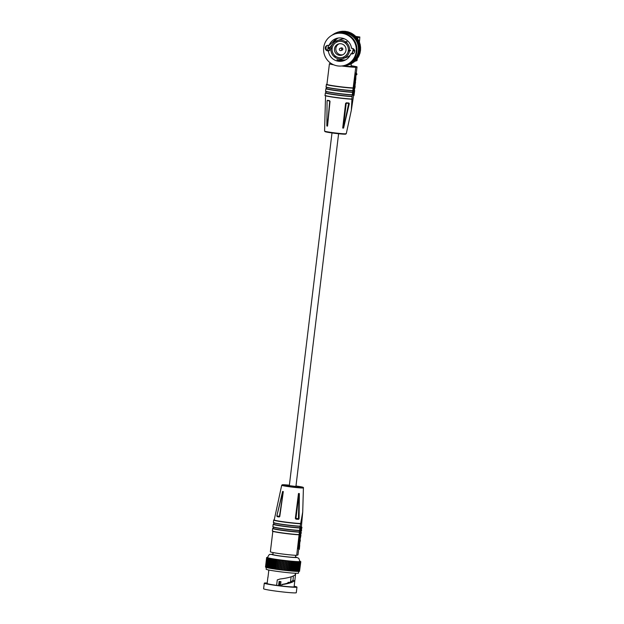 <?xml version="1.0" encoding="UTF-8"?>
<svg xmlns="http://www.w3.org/2000/svg" width="624" height="624" viewBox="0 0 624 624"><rect width="100%" height="100%" fill="white"/><g stroke="black" fill="none" stroke-linecap="round" stroke-linejoin="round"><path stroke-width="0.94" d="M355.064 86.884L354.947 85.418L354.643 86.549L354.76 88L355.064 86.884L354.611 86.822M354.666 88.756L353.73 88.647L354.136 84.552L355.025 84.669L355.134 86.876L354.666 88.756L355.072 84.661L354.214 84.568M354.565 86.572L353.668 86.463M353.457 92.11L353.363 89.092L354.26 89.201L354.604 90.574M353.941 95.542L352.661 94.942L352.755 94.177L354.05 94.77L354.182 94.255L353.285 94.138L353.059 91.634L354.354 92.227L354.487 91.712L353.59 91.603M354.682 90.581L353.972 95.542L352.661 94.942M353.161 94.661L353.285 94.138M353.574 95.495L351.328 110.269L352.076 96.572L355.758 67.306L357.037 66.862L356.273 73.195M352.817 90.753A14.547 0.78 -173.1 0 1 349.651 90.558L352.802 90.589A14.726 0.788 -173.1 0 1 349.775 90.402A14.726 0.788 -173.1 0 1 334.292 88.624A14.726 0.788 -173.1 0 1 326.087 86.908C324.332 87.547 340.127 89.817 349.643 90.558A14.547 0.78 -173.1 0 1 333.949 88.741A14.547 0.78 -173.1 0 1 326.282 87.064M352.318 94.942L352.295 94.778A14.726 0.788 -173.1 0 1 349.261 94.591A14.726 0.788 -173.1 0 1 333.785 92.812A14.726 0.788 -173.1 0 1 325.58 91.104C323.825 91.744 339.62 94.006 349.136 94.754L352.318 94.942A14.547 0.78 -173.1 0 1 349.144 94.754M351.796 99.185A14.547 0.78 -173.1 0 1 348.637 98.99L351.78 99.021A14.726 0.788 -173.1 0 1 348.754 98.834A14.726 0.788 -173.1 0 1 333.271 97.055A14.726 0.788 -173.1 0 1 325.065 95.347C323.318 95.979 339.105 98.249 348.629 98.99A14.547 0.78 -173.1 0 1 332.935 97.18A14.547 0.78 -173.1 0 1 325.26 95.503M354.533 88.748L354.448 89.427M356.803 74.693L356.179 73.952L355.711 77.048L356.187 73.086L356.897 73.928L356.803 74.693L356.101 74.607L355.735 77.665M355.454 79.973L355.391 80.496M355.805 77.095L354.822 76.931L355.29 72.977L356.187 73.086M354.799 79.895L354.986 77.571L355.875 77.688L355.696 80.005L354.799 79.895M355.064 84.115L355.524 80.519L355.243 84.302L355.415 81.284L355.064 84.115L354.175 83.998L354.705 80.418M355.243 84.302L354.37 84.029M343.325 128.076L346.211 103.21L348.707 103.249A13.525 0.725 -173.1 0 1 346.117 103.046L345.595 103.35L342.709 128.037A11.458 0.616 6.9 0 0 343.153 128.068A11.458 0.616 6.9 0 0 343.582 128.099L348.707 103.249M349.307 103.639L343.582 128.099M352.755 92.102A14.196 0.764 -173.1 0 1 349.253 91.9A14.196 0.764 -173.1 0 1 334.331 90.191A14.196 0.764 -173.1 0 1 326.422 88.538L326.57 87.329M354.182 94.255L354.112 92.875L352.966 92.399M353.863 92.516L353.956 91.751M354.487 91.712L354.416 90.262L353.27 89.856M354.167 89.965L354.26 89.201M351.07 65.715A14.196 0.764 -173.1 0 1 357.037 66.862M353.262 87.914A14.196 0.764 -173.1 0 1 349.76 87.711A14.196 0.764 -173.1 0 1 334.838 85.995A14.196 0.764 -173.1 0 1 326.929 84.349L329.425 63.742A14.196 0.764 -173.1 0 1 331.367 63.593M342.67 65.871A9.664 0.523 6.9 0 0 343.208 65.933M343.348 65.949A9.664 0.523 6.9 0 0 349.463 66.581A9.664 0.523 6.9 0 0 353.114 66.612A9.664 0.523 6.9 0 0 351.031 66.035M355.758 67.306A14.196 0.764 -173.1 0 1 352.256 67.111A14.196 0.764 -173.1 0 1 341.726 65.996M333.754 64.826A14.196 0.764 -173.1 0 1 329.425 63.742M355.079 82.235L354.19 82.126M355.696 80.005L354.721 79.786M355.571 82.641L355.126 82.586M355.618 79.903L355.875 77.688M352.24 96.346A14.196 0.764 -173.1 0 1 348.746 96.143A14.196 0.764 -173.1 0 1 333.817 94.435A14.196 0.764 -173.1 0 1 325.907 92.781L326.063 91.517M355.711 77.048L354.822 76.931M353.558 95.059L353.652 94.294M326.843 125.978L327.077 100.807L326.843 125.978A11.458 0.616 6.9 0 0 327.53 126.103L330.018 101.369L329.55 100.682L329.924 101.314M327.639 100.573L329.714 100.963A13.525 0.725 -173.1 0 1 327.662 100.573L327.077 100.807M330.018 101.369L327.53 126.103L327.077 126.009M342.709 128.037L345.595 103.35M343.2 128.06L345.751 103.327L348.73 103.249M327.662 100.573L329.893 101.135M357.31 58.687L356.998 60.598L354.955 61.308M356.226 37.214A10.257 0.554 6.9 0 0 357.224 37.151A10.257 0.554 6.9 0 0 357.287 37.097A10.257 0.554 6.9 0 0 356.054 36.676M359.245 44.14L359.853 37.003L357.809 37.713L357.622 38.828M359.853 37.003L355.173 36.317M355.618 37.479L357.809 37.713M350.977 66.682L351.016 66.355A7.527 0.406 -173.1 0 1 343.668 65.879A7.55 0.406 6.9 0 0 351.016 66.355A7.55 0.406 6.9 0 0 350.992 66.323L351.312 63.718M356.234 37.128A9.649 0.523 6.9 0 0 356.624 37.073A9.649 0.523 6.9 0 0 356.694 37.027A9.649 0.523 6.9 0 0 356.14 36.777M345.532 65.122L345.758 65.364A0.601 0.601 -109 0 0 346.772 65.138L347.178 65.021A0.601 0.601 -109 0 0 348.169 64.701L348.566 64.553A0.601 0.601 -109 0 0 349.526 64.147L349.908 63.968A0.601 0.601 -109 0 0 350.828 63.476L351.195 63.258A0.601 0.601 -109 0 0 352.069 62.696L352.412 62.447A0.601 0.601 -109 0 0 353.231 61.807L353.558 61.526A0.601 0.601 -109 0 0 354.315 60.817L354.619 60.512A0.601 0.601 -109 0 0 355.313 59.732L355.579 59.405A0.601 0.601 -109 0 0 356.21 58.57L356.444 58.219A0.601 0.601 -109 0 0 356.998 57.338L357.209 56.963A0.601 0.601 -109 0 0 357.677 56.027L357.856 55.637A0.601 0.601 -109 0 0 358.246 54.67L358.387 54.265A0.601 0.601 -109 0 0 358.691 53.266L358.418 52.978L359.915 52.471A0.601 0.601 -109 0 0 360.126 51.449L360.196 51.02A0.601 0.601 -109 0 0 360.321 49.982L360.352 49.553A0.601 0.601 -109 0 0 360.391 48.516L360.383 48.079A0.601 0.601 -109 0 0 360.329 47.042L360.29 46.613A0.601 0.601 -109 0 0 360.142 45.575L360.064 45.154A0.601 0.601 -109 0 0 359.83 44.132L359.713 43.719A0.601 0.601 -109 0 0 359.393 42.721L359.245 42.315A0.601 0.601 -109 0 0 358.839 41.356L358.652 40.966A0.601 0.601 -109 0 0 358.16 40.037L357.942 39.671A0.601 0.601 -109 0 0 357.38 38.789L357.131 38.438A0.601 0.601 -109 0 0 356.491 37.612L356.21 37.284A0.601 0.601 -109 0 0 355.501 36.52L355.196 36.215A0.601 0.601 -109 0 0 354.424 35.513L354.097 35.24A0.601 0.601 -109 0 0 353.262 34.609M359.502 53.882A0.601 0.601 -109 0 0 359.806 52.884L359.541 52.595M357.965 55.614L359.089 55.232A0.601 0.601 -109 0 0 359.362 54.288L359.143 54.007M357.373 56.932L358.488 56.542A0.601 0.601 -109 0 0 358.792 55.645L358.628 55.388M356.663 58.188L357.778 57.798A0.601 0.601 -109 0 0 358.114 56.948L357.989 56.714M355.852 59.374L356.967 58.991A0.601 0.601 -109 0 0 357.326 58.188L357.24 57.985M354.939 60.489L356.054 60.107A0.601 0.601 -109 0 0 356.429 59.35L356.374 59.194M353.933 61.519L355.048 61.136A0.601 0.601 -109 0 0 355.43 60.434L355.407 60.325M352.833 62.455L353.948 62.072A0.601 0.601 -109 0 0 354.346 61.417L354.346 61.378M351.663 63.297L352.778 62.907A0.601 0.601 -109 0 0 353.184 62.338M350.423 64.022L351.538 63.64A0.601 0.601 -109 0 0 351.928 63.203M349.128 64.646L350.243 64.256A0.601 0.601 -109 0 0 350.579 63.976M347.779 65.146L348.894 64.763A0.601 0.601 -109 0 0 349.081 64.654M336.968 32.495A0.601 0.601 -109 0 0 336.921 32.51L335.806 32.9A0.601 0.601 -109 0 0 335.408 33.392L335.018 33.579A0.601 0.601 -109 0 0 334.105 34.063L334.097 34.25M338.598 31.996A0.601 0.601 -109 0 0 338.27 32.011L337.155 32.393A0.601 0.601 -109 0 0 336.765 32.838L336.359 32.986A0.601 0.601 -109 0 0 335.806 32.9M340.158 31.684A0.601 0.601 -109 0 0 339.659 31.629L338.536 32.011A0.601 0.601 -109 0 0 338.161 32.409L337.748 32.518A0.601 0.601 -109 0 0 337.155 32.393M341.695 31.512A0.601 0.601 -109 0 0 341.071 31.372L339.955 31.754A0.601 0.601 -109 0 0 339.596 32.097L339.175 32.175A0.601 0.601 -109 0 0 338.536 32.011M354.042 35.638L352.927 36.02L352.973 35.623A0.601 0.601 -109 0 0 352.147 34.991L351.796 34.749A0.601 0.601 -109 0 0 350.914 34.187L350.54 33.977A0.601 0.601 -109 0 0 349.612 33.501L349.222 33.322A0.601 0.601 -109 0 0 348.262 32.924L347.857 32.783A0.601 0.601 -109 0 0 346.866 32.471L346.453 32.362A0.601 0.601 -109 0 0 345.431 32.144L345.01 32.066A0.601 0.601 -109 0 0 343.98 31.941L343.551 31.902A0.601 0.601 -109 0 0 342.514 31.863L343.2 31.481A0.601 0.601 -109 0 0 342.506 31.239L341.39 31.621A0.601 0.601 -109 0 0 341.047 31.918L340.626 31.957A0.601 0.601 -109 0 0 339.955 31.754M344.705 31.582L344.666 31.52A0.601 0.601 -109 0 0 343.941 31.231L342.826 31.613M346.18 31.801L346.125 31.684A0.601 0.601 -109 0 0 345.376 31.348L344.261 31.73M347.623 32.152L347.568 31.98A0.601 0.601 -109 0 0 346.796 31.59L345.68 31.972M349.027 32.627L348.972 32.393A0.601 0.601 -109 0 0 348.192 31.957L347.077 32.347M350.384 33.22L350.337 32.932A0.601 0.601 -109 0 0 349.549 32.448L348.434 32.83M351.671 33.922L351.655 33.595A0.601 0.601 -109 0 0 350.86 33.049L349.744 33.439M352.895 34.733L352.911 34.367A0.601 0.601 -109 0 0 352.115 33.766L351 34.156M359.978 46.855L359.174 46.995A0.601 0.601 -109 0 0 359.026 45.958L358.948 45.536A0.601 0.601 -109 0 0 358.714 44.515L358.597 44.101A0.601 0.601 -109 0 0 358.277 43.111L358.129 42.705A0.601 0.601 -109 0 0 357.724 41.738L357.536 41.348A0.601 0.601 -109 0 0 357.045 40.427L356.827 40.053A0.601 0.601 -109 0 0 356.265 39.179L356.015 38.828A0.601 0.601 -109 0 0 355.376 38.002L355.095 37.674A0.601 0.601 -109 0 0 354.385 36.902L354.081 36.605A0.601 0.601 -109 0 0 353.309 35.903L352.927 36.02M357.763 40.03L356.647 40.412M333.863 34.343L333.739 34.281A0.601 0.601 -109 0 0 332.865 34.78M359.003 42.635L357.887 43.025M356.093 37.666L354.978 38.056M344.261 65.52L344.308 65.582A0.601 0.601 -109 0 0 345.337 65.442L345.454 65.153M359.83 51.176L359.081 51.41A0.601 0.601 -109 0 0 359.206 50.372L359.237 49.943A0.601 0.601 -109 0 0 359.276 48.898L359.268 48.469A0.601 0.601 -109 0 0 359.213 47.424L358.862 47.237M358.441 41.301L357.326 41.691M359.775 45.419L358.66 45.809M356.983 38.813L355.867 39.195M358.886 50.131L360.001 49.741M359.447 44.015L358.332 44.398M332.327 35.053A0.601 0.601 -109 0 0 331.765 35.357M359.923 52.463L358.808 52.853A0.601 0.601 -109 0 0 359.011 51.831L358.714 51.566M355.111 36.605L353.995 36.995M342.085 31.863A0.601 0.601 -109 0 0 341.39 31.621M342.966 65.816A0.601 0.601 -109 0 0 343.879 65.621L343.886 65.621M360.056 48.298L358.94 48.688M337.389 33.267A16.31 16.185 71 0 1 358.558 46.979A16.31 16.185 71 0 1 348.02 64.1M348.075 64.077A16.31 16.185 -109 0 0 344.191 32.682A16.31 16.185 -109 0 0 337.444 33.259M326.165 46.691A16.31 16.185 -109 0 0 326.032 48.734M337.085 38.275L329.87 47.408L329.675 50.466L327.132 50.216A2.808 2.785 71 0 1 327.46 45.373M327.772 49.998L327.92 48.001L329.737 49.21M329.792 47.962L327.92 48.001M327.951 47.689L328.013 47.206L329.87 47.408M328.474 45.302L328.013 47.206M343.067 60.762L340.696 60.512C336.079 59.483 335.806 59.576 339.893 60.793L344.386 60.481M336.905 59.717L339.893 60.793M345.322 65.2L345.969 64.974A16.458 16.341 -109 0 0 342.584 33.095A16.458 16.341 -109 0 0 335.236 33.852L334.589 34.078A16.458 16.341 -109 0 0 337.982 65.957A16.458 16.341 -109 0 0 356.21 47.962A16.458 16.341 -109 0 0 334.589 34.078M328.38 45.341A2.808 2.785 -109 0 0 325.268 48.407A2.808 2.785 -109 0 0 328.388 50.911A11.716 11.63 -109 0 0 350.867 53.765A2.808 2.785 -109 0 0 354.643 50.864A2.808 2.785 -109 0 0 351.523 48.36A11.716 11.63 -109 0 0 329.043 45.505A2.808 2.785 -109 0 0 328.38 45.341M343.106 60.598L344.737 60.333M352.256 53.633L352.966 50.326L354.806 50.599M354.76 51.082L352.911 50.879M353.636 53.508L350.867 53.765M352.966 50.326L353.02 49.078L353.816 49.148M328.388 50.911L329.675 50.466M338.153 38.056A11.716 11.63 -109 0 0 333.458 43.009M338.918 58.859A11.716 11.63 -109 0 0 345.673 59.865M329.043 45.505L336.734 38.368M344.542 38.899A9.422 9.352 -109 0 0 340.805 39.374L337.163 40.63A9.422 9.352 -109 0 0 336.843 40.747L337.311 41.863A8.213 8.151 -109 0 0 332.171 48.212L330.985 48.064A9.422 9.352 -109 0 1 336.289 40.981L336.859 40.786M335.572 56.254A8.213 8.151 -109 0 0 339.245 57.681A8.213 8.151 -109 0 1 335.587 56.254L334.37 56.854A9.422 9.352 -109 0 1 330.907 48.656L332.101 48.812A8.213 8.151 -109 0 0 335.096 55.895L335.096 55.895A8.213 8.151 -109 0 0 335.587 56.254L334.854 57.221A9.422 9.352 -109 0 0 343.301 58.445L346.944 57.19A9.422 9.352 -109 0 0 350.189 55.271M351.702 53.485A9.422 9.352 -109 0 0 352.927 50.723M343.301 58.445A9.422 9.352 -109 0 0 343.621 58.336L344.62 57.946M346.624 41.512L347.108 41.878L346.094 42.229A9.422 9.352 -109 0 1 349.557 50.419L348.364 50.271A8.213 8.151 -109 0 0 344.908 42.822L346.624 41.512L345.618 41.863A9.422 9.352 -109 0 0 337.163 40.63M349.557 50.419L350.571 50.357L349.487 51.02A9.422 9.352 -109 0 1 344.175 58.102L344.635 57.985M330.907 48.656L332.171 48.344M345.618 41.863L344.893 42.822A8.213 8.151 -109 0 0 337.311 41.863A8.213 8.151 -109 0 1 337.561 41.769M350.493 50.669L349.378 50.209M345.376 43.189L346.094 42.229M342.919 57.307A8.213 8.151 -109 0 1 339.261 57.681A8.213 8.151 -109 0 0 343.153 57.221L343.621 58.336M343.723 57.026L343.153 57.221A8.213 8.151 -109 0 0 348.293 50.872L349.487 51.02M344.175 58.102L343.707 56.987M349.3 50.521L348.309 50.864A8.213 8.151 -109 0 0 348.379 50.271M336.289 40.981L336.765 42.097A8.213 8.151 -109 0 0 332.186 48.204L332.171 48.212M332.186 48.204A8.213 8.151 -109 0 0 332.116 48.805L332.101 48.812M332.116 48.805A8.213 8.151 -109 0 0 335.104 55.887L334.37 56.854M339.55 55.318A5.827 5.788 -109 0 0 346 48.945A5.827 5.788 -109 0 0 338.348 44.023A5.827 5.788 -109 0 0 339.55 55.318M339.058 43.828A5.827 5.788 -109 0 0 342.826 54.764M341.788 47.853A1.209 1.201 -109 0 0 341.25 47.915L340.135 48.298A1.209 1.201 71 0 1 341.718 49.592A1.209 1.201 71 0 1 340.384 50.638A1.209 1.209 0 0 0 340.922 50.583L342.038 50.193A1.209 1.201 -109 0 0 341.788 47.853M280.433 585.905L280.948 581.646A9.422 0.507 -173.1 0 1 279.107 581.412L278.585 585.686M289.099 582.621L289.13 582.387A9.422 0.507 -173.1 0 1 288.023 582.332L287.937 583.003M279.24 581.428L278.717 585.71M288.038 582.972L288.116 582.34L288.077 582.964M293.35 576.046L293.007 580.375M268.78 570.625L267.946 577.504M294.185 586.279A16.458 0.881 -173.1 0 1 296.969 587.114L296.291 592.714A16.458 0.881 -173.1 0 1 296.182 592.8A16.458 0.881 -173.1 0 1 278.944 591.505A16.458 0.881 -173.1 0 1 263.609 588.76L264.287 583.159A16.458 0.881 -173.1 0 1 264.397 583.073A16.458 0.881 -173.1 0 1 267.197 583.011M267.891 577.247L267.134 583.502A13.588 0.733 -173.1 0 0 276.619 585.359L277.282 579.907L280.106 578.994C287.344 578.128 292.305 576.81 294.988 575.032L295.753 573.269M295.581 574.025L294.122 586.771A13.588 0.733 -173.1 0 1 294.029 586.841A13.588 0.733 -173.1 0 1 281.549 585.983L282.188 584.392C287.586 583.44 291.104 582.137 292.718 580.492L294.559 580.702C292.625 582.442 288.335 583.752 281.713 584.633M296.969 587.114A16.458 0.881 -173.1 0 1 296.86 587.2A16.458 0.881 -173.1 0 1 279.622 585.905A16.458 0.881 -173.1 0 1 264.287 583.159M276.619 585.359L281.549 585.983M298.717 571.412L298.514 573.113A16.31 0.874 -173.1 0 1 298.405 573.199A16.31 0.874 -173.1 0 1 281.323 571.919A16.31 0.874 -173.1 0 1 266.128 569.197L266.331 567.512M299.933 561.389L300.807 561.686L299.543 571.272M300.807 561.686L299.972 561.701L300.472 561.803L298.966 571.373M298.951 571.412L298.49 571.389L299.653 561.811L290.885 561.272L289.684 570.866L276.838 569.353L270.995 568.456L272.243 558.862L267.072 557.794L266.635 557.513L267.563 557.365M299.645 561.85L298.483 571.436L297.898 571.397M299.052 561.857L297.898 571.436L297.196 571.381M298.35 561.834L297.196 571.42L296.392 571.35M297.547 561.803L296.384 571.389L295.48 571.311M296.634 561.756L295.48 571.334L294.473 571.249M295.636 561.694L294.473 571.272L293.389 571.171M294.544 561.608L293.381 571.194L289.731 570.851M270.995 568.433L269.958 568.277L271.144 558.706L269.958 568.277M269.966 568.246L269.022 568.105L270.223 558.542M269.022 568.074L268.18 567.941L269.396 558.379M268.18 567.902L267.532 567.778M267.446 567.746L266.932 567.629M265.918 567.333L266.799 557.684M265.645 567.216L266.659 557.591M265.504 567.107L266.635 557.513M290.885 561.272L278.312 559.798L277.15 569.377M278.312 559.798L276.978 559.603L275.816 569.189M300.472 561.803L299.653 561.811M299.941 561.319L300.37 561.397L299.933 561.382M286.806 560.851L285.652 570.437M282.516 560.352L281.362 569.93M288.21 561.007L287.048 570.586M293.374 561.514L292.219 571.093M290.979 570.991L292.141 561.405L290.995 570.968M276.978 559.603L272.165 558.87M275.691 559.416L274.529 568.994M281.089 560.165L279.934 569.751M272.111 568.643L273.273 559.057L272.111 568.636M279.685 559.985L278.522 569.564M285.386 560.695L284.232 570.274M283.951 560.524L282.797 570.11M289.567 561.148L288.413 570.726M300.113 561.834L298.958 571.42M274.459 559.244L273.296 568.831L274.459 559.244M300.698 561.756L299.536 571.334M267.524 557.638A16.31 0.874 6.9 0 0 282.727 560.36A16.31 0.874 6.9 0 0 299.801 561.639A16.31 0.874 6.9 0 0 299.91 561.561L299.926 561.436A16.31 0.874 -173.1 0 1 299.816 561.522A16.31 0.874 -173.1 0 1 282.734 560.243A16.31 0.874 -173.1 0 1 267.54 557.521L267.524 557.638M273.133 552.583L272.891 554.525A11.357 0.608 6.9 0 0 283.475 556.413A11.357 0.608 6.9 0 0 295.363 557.31A11.357 0.608 6.9 0 0 295.441 557.248L295.675 555.313M300.885 535.899L300.768 534.44L300.518 537.014L300.885 535.899L300.433 535.837M300.503 537.771L300.862 533.684L300.503 537.771L299.567 537.67L300.043 533.582M300.386 535.564L299.497 535.447M301.876 528.146L301.478 527.67L301.571 530.689L301.174 530.221L301.041 530.728L301.267 533.239L299.855 532.506L299.949 531.749L300.924 531.968L300.994 530.509L300.097 530.4L300.667 526.781L301.969 527.381L301.314 528.497M300.027 531.851L300.097 530.4M298.662 549.268L297.983 554.908L296.696 555.352L299.871 527.974L302.726 511.984L301.376 526.867M299.559 541.874L299.497 542.389M299.216 544.697L299.146 545.275M300.752 533.169L300.69 533.653M273.562 522.662A14.547 0.78 6.9 0 0 276.619 523.575A14.547 0.78 6.9 0 0 300.105 526.344L300.089 526.18A14.726 0.788 6.9 0 1 276.526 523.388A14.726 0.788 6.9 0 1 273.374 522.506L273.671 520.057A14.726 0.788 6.9 0 0 276.822 520.939A14.726 0.788 6.9 0 0 300.386 523.739M273.055 526.906A14.547 0.78 6.9 0 0 276.104 527.81A14.547 0.78 6.9 0 0 299.59 530.587L299.575 530.423A14.726 0.788 6.9 0 1 276.011 527.623A14.726 0.788 6.9 0 1 272.86 526.75L273.156 524.3A14.726 0.788 6.9 0 0 276.307 525.182A14.726 0.788 6.9 0 0 299.871 527.974M272.548 531.094A14.547 0.78 6.9 0 0 275.597 532.007A14.547 0.78 6.9 0 0 299.083 534.776L299.068 534.62A14.726 0.788 6.9 0 1 275.504 531.82A14.726 0.788 6.9 0 1 272.353 530.938L272.649 528.489A14.726 0.788 6.9 0 0 275.8 529.37A14.726 0.788 6.9 0 0 299.364 532.171M299.723 545.345L299.341 549.354L297.734 548.395L297.827 547.63L299.348 548.496L299.723 545.345L298.834 545.236L298.529 547.724M298.756 544.643L298.935 542.318L299.832 542.435L299.645 544.752L298.756 544.643M298.99 539.651L299.068 541.811L300.004 541.921L299.887 539.768L298.99 539.651L299.387 538.021L300.284 538.138L300.027 541.148M299.341 549.354L297.734 548.395M298.631 548.512L298.717 547.747M299.645 544.752L298.67 544.534M279.778 516.493L283.304 491.579A11.458 0.616 -173.1 0 1 282.945 491.517A11.458 0.616 -173.1 0 1 282.617 491.455L276.838 515.939L277.345 516.352A13.525 0.725 6.9 0 0 278.296 516.539A13.525 0.725 6.9 0 0 279.412 516.742L283.234 491.564L279.474 516.75M302.726 511.984L303.412 487.867A10.936 0.585 6.9 0 1 296.111 487.547A10.936 0.585 6.9 0 1 284.045 485.901A10.936 0.585 6.9 0 1 281.705 485.246L274.217 519.94A14.196 0.764 6.9 0 0 277.251 520.79A14.196 0.764 6.9 0 0 300.55 523.505M295.355 518.474L295.784 518.825L295.963 518.388L298.615 493.522L295.511 518.505L298.576 519.34L299.075 518.762L299.356 493.576A11.458 0.616 -173.1 0 1 298.483 493.514L295.355 518.474L295.784 518.825A13.525 0.725 6.9 0 0 298.397 519.028L299.099 493.553M301.571 530.689L301.057 530.626M300.994 530.509L301.291 528.013L300.401 527.896M301.291 528.013L301.642 526.96M301.267 533.239L299.855 532.506M272.836 531.359L270.364 551.788A14.196 0.764 6.9 0 0 273.398 552.63A14.196 0.764 6.9 0 0 296.696 555.352M299.887 539.768L300.284 538.138M273.343 527.163L273.195 528.38A14.196 0.764 6.9 0 0 276.237 529.222A14.196 0.764 6.9 0 0 299.528 531.937M300.058 541.164L300.37 540.228L299.918 540.173M273.858 522.92L273.702 524.183A14.196 0.764 6.9 0 0 276.744 525.034A14.196 0.764 6.9 0 0 300.035 527.748M300.752 532.623L300.846 531.859M300.37 540.228L300.004 541.921M301.228 529.386L300.339 529.269M299.567 544.651L299.832 542.435M299.075 518.762L295.963 518.388L298.974 493.553M282.851 491.486L276.838 515.939M289.318 485.667L295.916 486.47M279.7 516.321L277.087 516.001L279.622 516.633M351.328 110.269L346.273 133.7A10.936 0.585 -173.1 0 1 342.147 133.661A10.936 0.585 -173.1 0 1 330.681 132.343A10.936 0.585 -173.1 0 1 324.566 131.071L325.564 95.768M346.289 102.804A13.822 0.741 6.9 0 0 347.685 102.921A13.822 0.741 6.9 0 0 348.956 103.015M354.112 92.875L353.215 92.765M353.168 87.945A14.547 0.78 -173.1 0 1 349.978 87.75A14.547 0.78 -173.1 0 1 333.302 85.784A14.547 0.78 -173.1 0 1 326.953 84.178L326.383 84.466L326.087 86.908M353.098 88.14A14.726 0.788 -173.1 0 1 350.072 87.953A14.726 0.788 -173.1 0 1 334.589 86.174A14.726 0.788 -173.1 0 1 326.383 84.466M352.076 96.572A14.726 0.788 -173.1 0 1 349.05 96.385A14.726 0.788 -173.1 0 1 333.567 94.606A14.726 0.788 -173.1 0 1 325.361 92.898L325.065 95.347M352.661 92.134A14.547 0.78 -173.1 0 1 349.471 91.946A14.547 0.78 -173.1 0 1 332.795 89.981A14.547 0.78 -173.1 0 1 326.446 88.374L325.876 88.655L325.58 91.104M352.591 92.336A14.726 0.788 -173.1 0 1 349.557 92.141A14.726 0.788 -173.1 0 1 334.082 90.371A14.726 0.788 -173.1 0 1 325.876 88.655M354.416 90.262L353.519 90.145M349.128 94.747A14.547 0.78 -173.1 0 1 333.442 92.937A14.547 0.78 -173.1 0 1 325.767 91.26M352.147 96.377A14.547 0.78 -173.1 0 1 348.956 96.182A14.547 0.78 -173.1 0 1 332.28 94.224A14.547 0.78 -173.1 0 1 325.931 92.609L325.361 92.898M345.181 133.817A10.452 0.562 -173.1 0 1 341.843 134.043L346.273 133.7M327.444 100.285A13.822 0.741 6.9 0 0 329.55 100.682M341.796 134.035A10.452 0.562 -173.1 0 1 329.316 132.545A10.452 0.562 -173.1 0 1 325.588 131.446M327.202 126.025L328.614 114.379M359.174 46.995L360.29 46.613M357.045 40.427L358.16 40.037M353.309 35.903L354.424 35.513M350.54 33.977L351.655 33.595M337.748 32.518L338.169 32.37M349.526 64.147L349.97 63.999M353.231 61.807L354.346 61.417M354.315 60.817L355.43 60.434M358.246 54.67L359.362 54.288M356.827 40.053L357.942 39.671M356.015 38.828L357.131 38.438M352.973 35.623L354.097 35.24M336.359 32.986L336.757 32.854M348.169 64.701L348.582 64.561M356.265 39.179L357.38 38.789M351.796 34.749L352.911 34.367M355.313 59.732L356.429 59.35M358.277 43.111L359.393 42.721M357.536 41.348L358.652 40.966M355.095 37.674L356.21 37.284M357.677 56.027L358.792 55.645M359.276 48.898L360.391 48.516M359.237 49.943L360.352 49.553M343.551 31.902L344.666 31.52M359.206 50.372L360.321 49.982M359.081 51.41L360.196 51.02M359.026 45.958L360.142 45.575M357.724 41.738L358.839 41.356M358.129 42.705L359.245 42.315M340.626 31.957L341.149 31.777M356.998 57.338L358.114 56.948M358.714 44.515L359.83 44.132M358.948 45.536L360.064 45.154M346.453 32.362L347.568 31.98M356.21 58.57L357.326 58.188M355.376 38.002L356.491 37.612M349.222 33.322L350.337 32.932M347.857 32.783L348.972 32.393M350.828 63.476L351.32 63.305M359.011 51.831L360.126 51.449M358.597 44.101L359.713 43.719M354.385 36.902L355.501 36.52M345.01 32.066L346.125 31.684M339.175 32.175L339.635 32.011M358.691 53.266L359.806 52.884M359.213 47.424L360.329 47.042M359.268 48.469L360.383 48.079M354.081 36.605L355.196 36.215M352.069 62.696L352.661 62.486M340.369 50.638A1.209 1.201 71 0 1 340.135 48.298A1.209 1.209 0 0 0 340.376 50.638M279.848 581.513L279.474 584.602L280.566 584.805M270.699 568.402L271.861 558.815M276.838 569.353L278 559.767M285.925 570.484L287.079 560.906M286.931 570.593L288.093 561.015M294.754 571.28L295.916 561.701M268.024 567.887L269.186 558.308M268.811 568.051L269.974 558.464M288.733 570.781L289.887 561.194M289.684 570.866L290.846 561.288M291.346 571.022L292.508 561.444M281.549 569.969L282.711 560.391M287.344 570.632L288.506 561.054M290.066 570.905L291.229 561.327M297.328 571.397L298.49 561.818M277.243 569.408L278.405 559.829M271.783 568.581L272.938 559.003M275.48 569.158L276.643 559.58M292.562 571.124L293.725 561.545M296.579 571.373L297.734 561.795M274.186 568.963L275.34 559.385M283.015 570.149L284.17 560.57M284.053 570.274L285.207 560.695M295.714 571.334L296.876 561.756M280.09 569.79L281.252 560.204M297.968 571.405L299.13 561.826M272.945 568.768L274.108 559.19M282.586 570.102L283.748 560.516M284.474 570.32L285.636 560.742M285.503 570.437L286.666 560.859M269.708 568.222L270.871 558.636M274.552 569.018L275.714 559.439M278.234 569.54L279.396 559.962M279.669 569.735L280.831 560.149M278.655 569.603L279.809 560.017M281.12 569.923L282.282 560.336M275.87 569.213L277.033 559.634M288.327 570.734L289.489 561.155M267.345 567.731L268.507 558.152M266.783 567.59L267.938 558.012M293.701 571.21L294.863 561.631M272.93 554.221A12.683 0.679 6.9 0 0 271.658 554.299A12.683 0.679 6.9 0 0 282.703 556.39A12.683 0.679 6.9 0 0 296.673 557.474A12.683 0.679 6.9 0 0 295.48 556.951M279.17 517A13.822 0.741 -173.1 0 1 278.031 516.797A13.822 0.741 -173.1 0 1 277.064 516.602M298.576 519.34A13.822 0.741 -173.1 0 1 295.909 519.129M273.671 520.057L274.256 519.769A14.547 0.78 6.9 0 0 276.986 520.767A14.547 0.78 6.9 0 0 300.456 523.536M272.649 528.489L273.218 528.2A14.547 0.78 6.9 0 0 275.964 529.207A14.547 0.78 6.9 0 0 299.434 531.976M273.156 524.3L273.725 524.012A14.547 0.78 6.9 0 0 276.471 525.01A14.547 0.78 6.9 0 0 299.941 527.779M281.705 485.246L282.68 484.754L289.38 485.191A10.452 0.562 6.9 0 0 284.466 485.495A10.452 0.562 6.9 0 0 299.044 487.344A10.452 0.562 6.9 0 0 300.752 486.751A10.452 0.562 6.9 0 0 295.971 485.995L300.784 486.759C302.882 487.102 303.755 487.477 303.412 487.867M282.976 491.525L281.541 503.35M324.566 131.071L325.393 131.781L341.819 134.043M327.46 126.087L329.714 100.963M352.186 34.975L353.301 34.593M332.093 35.084L332.615 34.905M333.263 34.25L334.121 33.953M346.39 65.528L347.451 65.161M358.449 54.249L359.564 53.867M344.978 65.785L345.883 65.473M334.503 33.517L335.47 33.181M343.543 65.918L344.354 65.637M289.302 485.776L331.999 132.951M295.901 486.58L338.598 133.747M290.495 582.067L291.119 576.857M279.474 584.602A1.209 1.209 0 0 0 280.262 585.889M268.772 570.008L268.648 571.022M268.18 567.941L269.342 558.355M292.219 571.1L293.381 561.514M265.91 567.38L267.072 557.794M269.022 568.105L270.184 558.527M270.995 568.456L272.15 558.878M266.815 567.637L267.977 558.059M266.308 567.505L267.462 557.918M267.439 567.785L268.601 558.199M299.926 561.436L298.763 558.293L295.48 556.928M272.93 554.198L270.044 554.463C269.545 554.05 268.71 555.071 267.54 557.521M272.353 530.938L275.613 532.007C281.237 533.107 294.216 534.643 299.091 534.784M300.682 526.781L301.571 526.898M272.86 526.75L276.12 527.818C281.744 528.91 294.723 530.447 299.598 530.587M273.374 522.506L276.627 523.575C282.251 524.675 295.238 526.204 300.113 526.344"/></g></svg>
